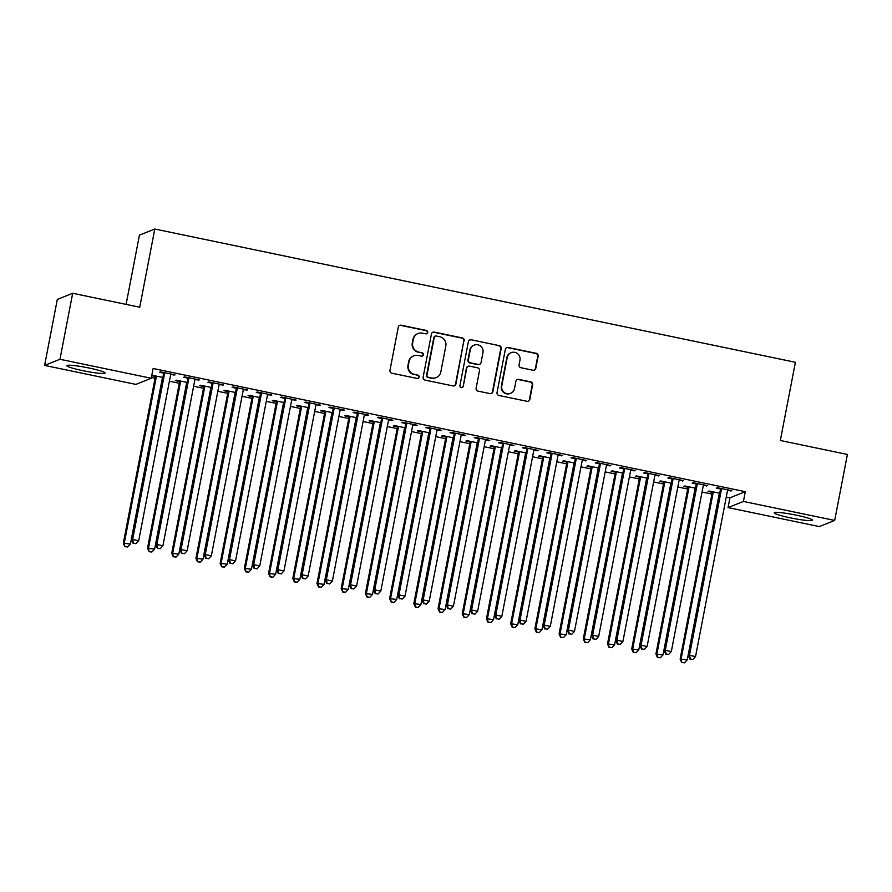 <?xml version="1.0" encoding="UTF-8"?>
<svg xmlns="http://www.w3.org/2000/svg" width="892" height="892" viewBox="0 0 892 892"><rect width="100%" height="100%" fill="white"/><g stroke="black" fill="none" stroke-linecap="round" stroke-linejoin="round"><path stroke-width="1.34" d="M427.714 332.493A1.717 1.695 68.2 0 0 426.376 330.464L401.132 325.212A2.453 2.42 68.2 0 0 398.289 327.119L389.971 370.303A2.453 2.42 68.2 0 0 391.889 373.202L417.133 378.453A1.717 1.695 68.2 0 0 419.128 377.115A1.717 1.695 68.2 0 0 417.779 375.097L414.512 374.417A7.861 7.727 68.2 0 1 408.391 365.151L409.082 361.55A7.861 7.727 68.2 0 1 418.17 355.462L421.437 356.142A1.717 1.695 68.2 0 0 423.421 354.804A1.717 1.695 68.2 0 0 422.083 352.786L418.816 352.106A7.861 7.727 68.2 0 1 412.684 342.84L413.375 339.239A7.861 7.727 68.2 0 1 422.462 333.151L425.729 333.831A1.717 1.695 68.2 0 0 427.714 332.493M426.476 333.809A1.717 1.695 68.2 0 0 425.963 330.631L400.709 325.379A2.453 2.42 68.2 0 0 399.549 325.424M417.88 378.442A1.717 1.695 68.2 0 0 417.367 375.264L414.512 374.417M422.184 356.12A1.717 1.695 68.2 0 0 421.66 352.942L418.816 352.106M790.122 517.806A19.512 1.907 10.9 0 1 774.2 512.822A19.512 1.907 10.9 0 1 796.601 515.219A19.512 1.907 10.9 0 1 812.512 520.192A19.512 1.907 10.9 0 1 790.122 517.806M82.7 370.637A19.512 1.907 10.9 0 1 66.777 365.653A19.512 1.907 10.9 0 1 89.178 368.05A19.512 1.907 10.9 0 1 105.089 373.034A19.512 1.907 10.9 0 1 82.7 370.637M532.97 370.236A2.453 2.42 68.2 0 0 535.802 368.329L538.144 356.209A2.453 2.42 68.2 0 0 536.226 353.321L508.184 347.49A2.453 2.42 68.2 0 0 505.34 349.396L497.034 392.58A2.453 2.42 68.2 0 0 498.94 395.468L526.982 401.3A2.453 2.42 68.2 0 0 529.826 399.404L532.647 384.764A2.453 2.42 68.2 0 0 530.729 381.865L518.731 379.379A2.453 2.42 68.2 0 0 515.888 381.274L514.494 388.533A6.567 6.456 68.2 0 1 504.013 392.224A6.567 6.456 68.2 0 1 501.772 385.89L507.247 357.458A6.567 6.456 68.2 0 1 517.728 353.767A6.567 6.456 68.2 0 1 519.969 360.112L519.055 364.839A2.453 2.42 68.2 0 0 520.973 367.738L532.97 370.236M726.255 497.045L729.935 497.814L745.299 491.682L153.123 368.485L151.239 378.264L135.874 384.396L44.6 365.408L59.965 359.275L151.239 378.264M745.299 491.682L743.415 501.449L834.689 520.437L819.324 526.581L728.05 507.593L743.415 501.449M44.6 365.408L57.311 299.422L72.676 293.278L139.732 307.227L154.795 229.021L795.396 362.286L780.333 440.492L847.4 454.452L834.689 520.437M72.676 293.278L59.965 359.275M464.23 340.844A2.453 2.42 68.2 0 0 462.324 337.945L434.281 332.114A2.453 2.42 68.2 0 0 431.438 334.021L423.12 377.204A2.453 2.42 68.2 0 0 425.038 380.092L453.08 385.924A2.453 2.42 68.2 0 0 455.912 384.028L463.818 341A2.453 2.42 68.2 0 0 461.9 338.113L433.858 332.281A2.453 2.42 68.2 0 0 432.698 332.326M471.232 339.796L499.275 345.639A2.453 2.42 68.2 0 1 501.181 348.527L492.875 391.711A2.453 2.42 68.2 0 1 490.031 393.617L478.034 391.12A2.453 2.42 68.2 0 1 476.116 388.232L479.495 370.715A2.453 2.42 68.2 0 0 477.577 367.816L469.616 366.166A2.453 2.42 68.2 0 0 466.772 368.073L463.26 386.303A1.717 1.695 68.2 0 1 460.528 387.262A1.717 1.695 68.2 0 1 459.938 385.612L468.389 341.703A2.453 2.42 68.2 0 1 471.232 339.796L499.275 345.639M154.795 229.021L139.431 235.154L126.095 304.395M703.409 485.415L707.668 485.672L693.14 482.65L692.103 483.074L696.028 483.888M695.526 488.192L684.844 485.973L683.796 486.385L687.721 487.199M654.984 475.347L659.255 475.603L644.726 472.582L643.689 472.994L647.603 473.808M647.101 478.123L636.42 475.904L635.383 476.317L639.296 477.131M606.571 465.278L610.83 465.535L596.302 462.513L595.265 462.926L599.19 463.74M598.688 468.055L587.995 465.825L586.958 466.237L590.883 467.062M558.147 455.199L562.406 455.455L547.889 452.434L546.841 452.846L550.765 453.671M550.264 457.975L539.582 455.756L538.534 456.169L542.459 456.983M509.722 445.13L513.993 445.387L499.464 442.365L498.427 442.778L502.341 443.592M501.839 447.907L491.157 445.677L490.121 446.1L494.034 446.914M461.309 435.051L465.568 435.307L451.04 432.285L450.003 432.709L453.928 433.523M453.426 437.827L442.733 435.608L441.696 436.021L445.621 436.835M412.885 424.982L417.144 425.239L402.627 422.217L401.578 422.63L405.503 423.444M405.001 427.759L394.32 425.54L393.283 425.952L397.196 426.766M364.46 414.914L368.731 415.17L354.202 412.149L353.165 412.561L357.079 413.375M356.588 417.69L345.895 415.46L344.858 415.873L348.772 416.698M316.047 404.834L320.306 405.091L305.778 402.069L304.741 402.482L308.665 403.307M308.164 407.611L297.471 405.392L296.434 405.804L300.359 406.618M267.622 394.766L271.882 395.022L257.364 392.001L256.327 392.413L260.241 393.227M259.739 397.542L249.058 395.312L248.021 395.736L251.934 396.55M219.209 384.686L223.468 384.943L208.94 381.921L207.903 382.345L211.817 383.159M211.326 387.462L200.633 385.244L199.596 385.656L203.521 386.47M170.785 374.618L175.044 374.874L160.515 371.853L159.478 372.265L163.403 373.079M151.729 375.699L155.096 376.402M162.901 377.394L151.796 375.331M151.395 377.461L155.074 378.23M169.424 381.207L179.281 383.259M193.631 386.247L203.499 388.299M217.838 391.287L227.705 393.339M242.055 396.316L251.912 398.367M266.262 401.355L276.13 403.407M290.469 406.395L300.336 408.447M314.686 411.424L324.543 413.475M338.893 416.464L348.761 418.515M363.1 421.503L372.967 423.555M387.306 426.543L397.174 428.595M411.524 431.572L421.392 433.623M435.731 436.612L445.599 438.663M459.938 441.651L469.805 443.703M484.155 446.68L494.012 448.732M508.362 451.72L518.23 453.772M532.569 456.76L542.436 458.811M556.786 461.788L566.643 463.84M580.993 466.828L590.861 468.88M605.2 471.868L615.067 473.92M629.418 476.908L639.274 478.959M653.624 481.936L663.492 483.988M677.831 486.976L687.699 489.028M702.049 492.016L711.905 494.068M187.108 382.434L176.426 380.204L175.389 380.616L179.303 381.442M194.991 379.657L199.262 379.914L184.733 376.892L183.696 377.305L187.61 378.119M235.533 392.502L224.84 390.283L223.803 390.696L227.728 391.51M243.416 389.726L247.675 389.982L233.147 386.961L232.11 387.373L236.034 388.187M283.957 402.571L273.264 400.352L272.227 400.764L276.141 401.578M291.84 399.806L296.099 400.062L281.571 397.04L280.534 397.453L284.448 398.267M332.37 412.65L321.689 410.42L320.652 410.844L324.565 411.658M340.253 409.874L344.513 410.13L329.995 407.109L328.958 407.521L332.872 408.335M380.795 422.719L370.102 420.5L369.065 420.913L372.99 421.726M388.678 419.942L392.937 420.199L378.409 417.177L377.372 417.601L381.297 418.415M429.208 432.798L418.526 430.568L417.489 430.981L421.403 431.806M437.091 430.022L441.362 430.278L426.833 427.257L425.796 427.669L429.71 428.483M477.633 442.867L466.951 440.648L465.914 441.061L469.828 441.875M485.516 440.09L489.775 440.347L475.258 437.325L474.209 437.738L478.134 438.552M526.057 452.935L515.364 450.716L514.327 451.129L518.252 451.943M533.94 450.17L538.199 450.427L523.671 447.405L522.634 447.817L526.559 448.631M574.47 463.015L563.789 460.785L562.752 461.209L566.665 462.023M582.353 460.239L586.624 460.495L572.095 457.473L571.058 457.886L574.972 458.7M622.895 473.083L612.213 470.865L611.165 471.277L615.09 472.091M630.778 470.307L635.037 470.563L620.509 467.542L619.472 467.965L623.397 468.779M671.319 483.163L660.626 480.933L659.589 481.345L663.514 482.171M679.202 480.387L683.462 480.643L668.933 477.621L667.896 478.034L671.81 478.848M719.732 493.231L709.051 491.013L708.014 491.425L711.928 492.239M727.616 490.455L731.886 490.712L717.358 487.69L716.321 488.102L720.234 488.916M729.935 497.814L728.05 507.593M174.007 375.287L174.13 374.685M198.214 380.327L198.336 379.724M222.431 385.366L222.543 384.753M246.638 390.395L246.761 389.793M270.845 395.435L270.967 394.833M295.062 400.475L295.174 399.861M319.269 405.503L319.381 404.901M343.476 410.543L343.598 409.941M367.694 415.583L367.805 414.97M391.9 420.623L392.012 420.009M416.107 425.651L416.23 425.049M440.325 430.691L440.436 430.089M464.531 435.731L464.643 435.118M488.738 440.76L488.861 440.157M512.956 445.799L513.067 445.197M537.162 450.839L537.274 450.226M561.369 455.868L561.492 455.266M585.587 460.908L585.698 460.305M609.793 465.947L609.905 465.334M634 470.987L634.123 470.374M658.207 476.016L658.329 475.414M682.425 481.056L682.536 480.453M706.631 486.095L706.754 485.482M730.838 491.124L730.961 490.522M418.069 333.53L417.657 333.697A7.861 7.727 68.2 0 0 412.963 339.406L413.375 339.239M418.393 352.262A7.861 7.727 68.2 0 1 412.271 343.007L412.963 339.406M413.776 355.841L413.353 356.008A7.861 7.727 68.2 0 0 408.67 361.717L409.082 361.55M414.1 374.584A7.861 7.727 68.2 0 1 407.978 365.319L408.67 361.717M454.24 385.879A2.453 2.42 68.2 0 0 455.5 384.196L463.818 341M436.244 336.016A1.717 1.695 68.2 0 0 434.259 337.343L426.956 375.253A1.717 1.695 68.2 0 0 428.294 377.283L431.739 377.996A7.861 7.727 68.2 0 0 440.826 371.897L445.822 345.996A7.861 7.727 68.2 0 0 439.689 336.73L436.244 336.016M435.285 336.094L434.872 336.262A1.717 1.695 68.2 0 0 433.847 337.51L434.259 337.343M436.132 377.617L435.72 377.784A7.861 7.727 68.2 0 1 431.327 378.163L427.881 377.45A1.717 1.695 68.2 0 1 426.543 375.421L433.847 337.51M491.191 393.573A2.453 2.42 68.2 0 0 492.451 391.878L500.769 348.694A2.453 2.42 68.2 0 0 498.862 345.795M468.244 366.277L467.832 366.445A2.453 2.42 68.2 0 0 466.36 368.229L463.26 386.303M462.023 387.619A1.717 1.695 68.2 0 0 462.848 386.47M482.985 352.541A6.567 6.456 68.2 0 0 474.198 345.115A6.567 6.456 68.2 0 0 470.274 349.898L468.345 359.911A2.453 2.42 68.2 0 0 470.262 362.799L478.223 364.46A2.453 2.42 68.2 0 0 481.056 362.553L482.985 352.541M474.198 345.115L473.786 345.282A6.567 6.456 68.2 0 0 469.861 350.065L470.274 349.898M479.595 364.337L479.182 364.505A2.453 2.42 68.2 0 1 477.811 364.627L469.85 362.966A2.453 2.42 68.2 0 1 467.932 360.078L469.861 350.065M470.82 339.963A2.453 2.42 68.2 0 0 469.649 340.008M511.172 352.686L510.759 352.853A6.567 6.456 68.2 0 0 506.834 357.625L507.247 357.458M510.57 393.316L510.157 393.483A6.567 6.456 68.2 0 1 501.36 386.058L506.834 357.625M528.142 401.255A2.453 2.42 68.2 0 0 529.413 399.56L532.223 384.931A2.453 2.42 68.2 0 0 530.316 382.032L518.308 379.535A2.453 2.42 68.2 0 0 517.148 379.591M534.13 370.191A2.453 2.42 68.2 0 0 535.39 368.496L537.72 356.376A2.453 2.42 68.2 0 0 535.813 353.488L507.771 347.657A2.453 2.42 68.2 0 0 506.611 347.702M154.974 375.744L155.175 376.792A2.498 2.464 -111.8 0 1 155.163 377.74L123.308 543.206L130.399 544.053L162.255 378.587A2.498 2.464 -111.8 0 1 162.612 377.706L162.823 377.372M156.133 375.989L156.212 376.379A2.498 2.464 -111.8 0 1 156.212 377.327L124.345 542.793L124.813 546.64L127.656 546.974L125.237 546.473M130.399 544.053L127.656 546.974M124.813 546.64L123.308 543.206M164.507 374.004L163.47 374.417L131.615 539.894L132.652 539.482L164.507 374.004A2.498 2.464 68.2 0 0 164.518 373.057L164.44 372.666M133.544 543.161L135.963 543.663L133.544 543.161L132.652 539.482L138.695 540.742L170.562 375.264A2.498 2.464 68.2 0 1 170.918 374.384L171.13 374.06M163.47 374.417A2.498 2.464 68.2 0 0 163.47 373.469L163.281 372.421M131.615 539.894L133.12 543.328M135.963 543.663L138.695 540.742M179.18 380.784L179.381 381.821A2.498 2.464 -111.8 0 1 179.381 382.779L147.514 548.245L154.606 549.093L186.473 383.616A2.498 2.464 -111.8 0 1 186.818 382.746L187.03 382.412M180.34 381.018L180.418 381.408A2.498 2.464 -111.8 0 1 180.418 382.356L148.551 547.833L149.031 551.68L151.863 552.014L149.443 551.512M154.606 549.093L151.863 552.014M149.031 551.68L147.514 548.245M203.387 385.812L203.588 386.86A2.498 2.464 -111.8 0 1 203.588 387.808L171.721 553.285L178.813 554.133L210.679 388.656A2.498 2.464 -111.8 0 1 211.025 387.775L211.237 387.451M204.558 386.058L204.625 386.448A2.498 2.464 -111.8 0 1 204.625 387.396L172.758 552.873L173.238 556.72L176.081 557.054L173.65 556.552M178.813 554.133L176.081 557.054M173.238 556.72L171.721 553.285M188.725 379.044L187.688 379.457L155.821 544.934L156.858 544.51L188.725 379.044A2.498 2.464 68.2 0 0 188.725 378.097L188.647 377.706M157.75 548.19L160.17 548.703L157.75 548.19L156.858 544.51L162.913 545.77L194.779 380.304A2.498 2.464 68.2 0 1 195.125 379.423L195.337 379.1M187.688 379.457A2.498 2.464 68.2 0 0 187.688 378.509L187.487 377.461M155.821 544.934L157.338 548.357M160.17 548.703L162.913 545.77M212.932 384.073L211.895 384.497L180.028 549.963L181.065 549.55L212.932 384.073A2.498 2.464 68.2 0 0 212.932 383.125L212.865 382.746M181.957 553.23L184.376 553.731L181.957 553.23L181.065 549.55L187.119 550.81L218.986 385.333A2.498 2.464 68.2 0 1 219.332 384.463L219.543 384.129M211.895 384.497A2.498 2.464 68.2 0 0 211.895 383.549L211.694 382.501M180.028 549.963L181.544 553.397M184.376 553.731L187.119 550.81M227.605 390.852L227.794 391.9A2.498 2.464 -111.8 0 1 227.794 392.848L195.939 558.325L203.019 559.161L234.886 393.695A2.498 2.464 -111.8 0 1 235.243 392.815L235.455 392.491M228.765 391.097L228.843 391.488A2.498 2.464 -111.8 0 1 228.843 392.435L196.976 557.901L197.444 561.748L200.287 562.094L197.868 561.581M203.019 559.161L200.287 562.094M197.444 561.748L195.939 558.325M251.812 395.892L252.012 396.94A2.498 2.464 -111.8 0 1 252.012 397.888L220.146 563.354L227.237 564.201L259.104 398.724A2.498 2.464 -111.8 0 1 259.449 397.854L259.661 397.52M252.971 396.137L253.049 396.516A2.498 2.464 -111.8 0 1 253.049 397.464L221.183 562.941L221.662 566.788L224.494 567.122L222.075 566.621M227.237 564.201L224.494 567.122M221.662 566.788L220.146 563.354M237.138 389.113L236.101 389.525L204.235 555.002L205.283 554.59L237.138 389.113A2.498 2.464 68.2 0 0 237.138 388.165L237.071 387.775M206.175 558.269L208.594 558.771L206.175 558.269L205.283 554.59L211.326 555.85L243.193 390.373A2.498 2.464 68.2 0 1 243.549 389.503L243.761 389.168M236.101 389.525A2.498 2.464 68.2 0 0 236.101 388.577L235.912 387.541M204.235 555.002L205.751 558.437M208.594 558.771L211.326 555.85M261.356 394.152L260.319 394.565L228.452 560.042L229.489 559.618L261.356 394.152A2.498 2.464 68.2 0 0 261.356 393.205L261.278 392.815M230.381 563.298L232.801 563.811L230.381 563.298L229.489 559.618L235.544 560.878L267.41 395.412A2.498 2.464 68.2 0 1 267.756 394.532L267.968 394.208M260.319 394.565A2.498 2.464 68.2 0 0 260.319 393.617L260.118 392.569M228.452 560.042L229.969 563.465M232.801 563.811L235.544 560.878M276.018 400.932L276.219 401.969A2.498 2.464 -111.8 0 1 276.219 402.916L244.352 568.394L251.444 569.241L283.31 403.764A2.498 2.464 -111.8 0 1 283.656 402.883L283.868 402.56M277.189 401.166L277.256 401.556A2.498 2.464 -111.8 0 1 277.256 402.504L245.389 567.981L245.869 571.828L248.701 572.162L246.281 571.661M251.444 569.241L248.701 572.162M245.869 571.828L244.352 568.394M285.563 399.192L284.526 399.605L252.659 565.071L253.696 564.658L285.563 399.192A2.498 2.464 68.2 0 0 285.563 398.233L285.485 397.854M254.588 568.338L257.007 568.84L254.588 568.338L253.696 564.658L259.75 565.918L291.617 400.441A2.498 2.464 68.2 0 1 291.963 399.571L292.175 399.237M284.526 399.605A2.498 2.464 68.2 0 0 284.526 398.657L284.325 397.609M252.659 565.071L254.175 568.505M257.007 568.84L259.75 565.918M300.236 405.96L300.426 407.008A2.498 2.464 -111.8 0 1 300.426 407.956L268.559 573.433L275.65 574.27L307.517 408.804A2.498 2.464 -111.8 0 1 307.874 407.923L308.086 407.599M301.396 406.206L301.474 406.596A2.498 2.464 -111.8 0 1 301.463 407.544L269.607 573.01L270.075 576.856L272.919 577.202L270.499 576.689M275.65 574.27L272.919 577.202M270.075 576.856L268.559 573.433M309.769 404.221L308.732 404.633L276.866 570.111L277.914 569.698L309.769 404.221A2.498 2.464 68.2 0 0 309.769 403.273L309.702 402.883M278.806 573.378L281.225 573.879L278.806 573.378L277.914 569.698L283.957 570.958L315.824 405.481A2.498 2.464 68.2 0 1 316.181 404.611L316.392 404.277M308.732 404.633A2.498 2.464 68.2 0 0 308.732 403.686L308.532 402.649M276.866 570.111L278.382 573.545M281.225 573.879L283.957 570.958M324.443 411L324.643 412.048A2.498 2.464 -111.8 0 1 324.643 412.996L292.777 578.462L299.868 579.309L331.735 413.832A2.498 2.464 -111.8 0 1 332.08 412.963L332.292 412.628M325.602 411.245L325.68 411.625A2.498 2.464 -111.8 0 1 325.68 412.583L293.814 578.049L294.293 581.896L297.125 582.231L294.706 581.729M299.868 579.309L297.125 582.231M294.293 581.896L292.777 578.462M348.649 416.04L348.85 417.077A2.498 2.464 -111.8 0 1 348.85 418.025L316.983 583.502L324.075 584.349L355.941 418.872A2.498 2.464 -111.8 0 1 356.287 418.002L356.499 417.668M349.82 416.274L349.887 416.664A2.498 2.464 -111.8 0 1 349.887 417.612L318.02 583.089L318.5 586.936L321.332 587.271L318.912 586.769M324.075 584.349L321.332 587.271M318.5 586.936L316.983 583.502M372.867 421.069L373.057 422.117A2.498 2.464 -111.8 0 1 373.057 423.064L341.19 588.542L348.281 589.378L380.148 423.912A2.498 2.464 -111.8 0 1 380.505 423.031L380.717 422.708M374.027 421.314L374.094 421.704A2.498 2.464 -111.8 0 1 374.094 422.652L342.238 588.129L342.706 591.965L345.55 592.31L343.13 591.809M348.281 589.378L345.55 592.31M342.706 591.965L341.19 588.542M397.074 426.108L397.274 427.156A2.498 2.464 -111.8 0 1 397.274 428.104L365.408 593.57L372.499 594.418L404.366 428.952A2.498 2.464 -111.8 0 1 404.712 428.071L404.923 427.736M398.233 426.354L398.311 426.744A2.498 2.464 -111.8 0 1 398.311 427.692L366.445 593.158L366.924 597.004L369.756 597.339L367.337 596.837M372.499 594.418L369.756 597.339M366.924 597.004L365.408 593.57M421.28 431.148L421.481 432.185A2.498 2.464 -111.8 0 1 421.481 433.144L389.614 598.61L396.706 599.457L428.573 433.98A2.498 2.464 -111.8 0 1 428.918 433.111L429.13 432.776M422.44 431.382L422.518 431.773A2.498 2.464 -111.8 0 1 422.518 432.72L390.651 598.197L391.131 602.044L393.963 602.379L391.543 601.877M396.706 599.457L393.963 602.379M391.131 602.044L389.614 598.61M445.487 436.177L445.688 437.225A2.498 2.464 -111.8 0 1 445.688 438.173L413.821 603.65L420.913 604.497L452.779 439.02A2.498 2.464 -111.8 0 1 453.136 438.139L453.348 437.816M446.658 436.422L446.725 436.812A2.498 2.464 -111.8 0 1 446.725 437.76L414.869 603.237L415.337 607.084L418.181 607.419L415.761 606.917M420.913 604.497L418.181 607.419M415.337 607.084L413.821 603.65M469.705 441.217L469.906 442.265A2.498 2.464 -111.8 0 1 469.906 443.212L438.039 608.69L445.13 609.526L476.997 444.06A2.498 2.464 -111.8 0 1 477.343 443.179L477.555 442.856M470.865 441.462L470.943 441.852A2.498 2.464 -111.8 0 1 470.943 442.8L439.076 608.266L439.555 612.113L442.387 612.458L439.968 611.945M445.13 609.526L442.387 612.458M439.555 612.113L438.039 608.69M493.912 446.256L494.112 447.305A2.498 2.464 -111.8 0 1 494.112 448.252L462.246 613.718L469.337 614.566L501.204 449.089A2.498 2.464 -111.8 0 1 501.549 448.219L501.761 447.884M495.071 446.502L495.149 446.881A2.498 2.464 -111.8 0 1 495.149 447.829L463.282 613.306L463.762 617.153L466.594 617.487L464.175 616.985M469.337 614.566L466.594 617.487M463.762 617.153L462.246 613.718M518.118 451.296L518.319 452.333A2.498 2.464 -111.8 0 1 518.319 453.281L486.452 618.758L493.544 619.606L525.41 454.128A2.498 2.464 -111.8 0 1 525.767 453.248L525.979 452.924M519.289 451.53L519.356 451.921A2.498 2.464 -111.8 0 1 519.356 452.868L487.489 618.346L487.969 622.192L490.812 622.527L488.392 622.025M493.544 619.606L490.812 622.527M487.969 622.192L486.452 618.758M333.987 409.261L332.95 409.673L301.083 575.15L302.12 574.738L333.987 409.261A2.498 2.464 68.2 0 0 333.987 408.313L333.909 407.923M303.012 578.417L305.432 578.919L303.012 578.417L302.12 574.738L308.175 575.998L340.042 410.521A2.498 2.464 68.2 0 1 340.387 409.64L340.599 409.317M332.95 409.673A2.498 2.464 68.2 0 0 332.95 408.726L332.749 407.677M301.083 575.15L302.6 578.573M305.432 578.919L308.175 575.998M358.194 414.301L357.157 414.713L325.29 580.179L326.327 579.767L358.194 414.301A2.498 2.464 68.2 0 0 358.194 413.353L358.116 412.963M327.219 583.446L329.639 583.948L327.219 583.446L326.327 579.767L332.382 581.027L364.248 415.56A2.498 2.464 68.2 0 1 364.594 414.68L364.806 414.356M357.157 414.713A2.498 2.464 68.2 0 0 357.157 413.765L356.956 412.717M325.29 580.179L326.807 583.613M329.639 583.948L332.382 581.027M382.4 419.329L381.363 419.753L349.497 585.219L350.534 584.806L382.4 419.329A2.498 2.464 68.2 0 0 382.4 418.381L382.333 417.991M351.437 588.486L353.856 588.988L351.437 588.486L350.534 584.806L356.588 586.066L388.455 420.589A2.498 2.464 68.2 0 1 388.812 419.719L389.023 419.385M381.363 419.753A2.498 2.464 68.2 0 0 381.363 418.794L381.163 417.757M349.497 585.219L351.013 588.653M353.856 588.988L356.588 586.066M406.618 424.369L405.581 424.782L373.715 590.259L374.752 589.846L406.618 424.369A2.498 2.464 68.2 0 0 406.618 423.421L406.54 423.031M375.643 593.526L378.063 594.027L375.643 593.526L374.752 589.846L380.806 591.106L412.662 425.629A2.498 2.464 68.2 0 1 413.018 424.748L413.23 424.425M405.581 424.782A2.498 2.464 68.2 0 0 405.581 423.834L405.381 422.786M373.715 590.259L375.231 593.693M378.063 594.027L380.806 591.106M430.825 429.409L429.788 429.821L397.921 595.298L398.958 594.875L430.825 429.409A2.498 2.464 68.2 0 0 430.825 428.461L430.747 428.071M399.85 598.554L402.27 599.067L399.85 598.554L398.958 594.875L405.013 596.135L436.879 430.669A2.498 2.464 68.2 0 1 437.225 429.788L437.437 429.465M429.788 429.821A2.498 2.464 68.2 0 0 429.788 428.874L429.587 427.825M397.921 595.298L399.438 598.722M402.27 599.067L405.013 596.135M455.031 434.437L453.995 434.861L422.128 600.327L423.165 599.915L455.031 434.437A2.498 2.464 68.2 0 0 455.031 433.49L454.965 433.111M424.057 603.594L426.488 604.096L424.057 603.594L423.165 599.915L429.219 601.175L461.086 435.697A2.498 2.464 68.2 0 1 461.443 434.828L461.655 434.493M453.995 434.861A2.498 2.464 68.2 0 0 453.995 433.913L453.794 432.865M422.128 600.327L423.644 603.761M426.488 604.096L429.219 601.175M479.249 439.477L478.201 439.89L446.346 605.367L447.383 604.954L479.249 439.477A2.498 2.464 68.2 0 0 479.249 438.529L479.171 438.139M448.275 608.634L450.694 609.136L448.275 608.634L447.383 604.954L453.437 606.214L485.293 440.737A2.498 2.464 68.2 0 1 485.649 439.868L485.861 439.533M478.201 439.89A2.498 2.464 68.2 0 0 478.212 438.942L478.012 437.905M446.346 605.367L447.862 608.801M450.694 609.136L453.437 606.214M503.456 444.517L502.419 444.93L470.552 610.407L471.589 609.983L503.456 444.517A2.498 2.464 68.2 0 0 503.456 443.569L503.378 443.179M472.481 613.663L474.901 614.175L472.481 613.663L471.589 609.983L477.644 611.243L509.51 445.777A2.498 2.464 68.2 0 1 509.856 444.896L510.068 444.573M502.419 444.93A2.498 2.464 68.2 0 0 502.419 443.982L502.218 442.934M470.552 610.407L472.069 613.83M474.901 614.175L477.644 611.243M527.663 449.557L526.626 449.969L494.759 615.435L495.796 615.023L527.663 449.557A2.498 2.464 68.2 0 0 527.663 448.598L527.596 448.219M496.688 618.702L499.119 619.204L496.688 618.702L495.796 615.023L501.85 616.283L533.717 450.806A2.498 2.464 68.2 0 1 534.074 449.936L534.286 449.601M526.626 449.969A2.498 2.464 68.2 0 0 526.626 449.022L526.425 447.974M494.759 615.435L496.275 618.87M499.119 619.204L501.85 616.283M542.336 456.325L542.537 457.373A2.498 2.464 -111.8 0 1 542.537 458.321L510.67 623.798L517.761 624.634L549.617 459.168A2.498 2.464 -111.8 0 1 549.974 458.287L550.186 457.964M543.496 456.57L543.574 456.96A2.498 2.464 -111.8 0 1 543.574 457.908L511.707 623.374L512.186 627.221L515.019 627.567L512.599 627.054M517.761 624.634L515.019 627.567M512.186 627.221L510.67 623.798M551.88 454.585L550.832 454.998L518.977 620.475L520.014 620.063L551.88 454.585A2.498 2.464 68.2 0 0 551.88 453.638L551.802 453.248M520.906 623.742L523.325 624.244L520.906 623.742L520.014 620.063L526.068 621.323L557.924 455.845A2.498 2.464 68.2 0 1 558.28 454.976L558.492 454.641M550.832 454.998A2.498 2.464 68.2 0 0 550.832 454.05L550.643 453.013M518.977 620.475L520.482 623.909M523.325 624.244L526.068 621.323M566.543 461.365L566.743 462.413A2.498 2.464 -111.8 0 1 566.743 463.361L534.877 628.827L541.968 629.674L573.835 464.197A2.498 2.464 -111.8 0 1 574.18 463.327L574.392 462.993M567.702 461.61L567.78 461.989A2.498 2.464 -111.8 0 1 567.78 462.948L535.914 628.414L536.393 632.261L539.225 632.595L536.806 632.093M541.968 629.674L539.225 632.595M536.393 632.261L534.877 628.827M576.087 459.625L575.05 460.038L543.183 625.515L544.22 625.102L576.087 459.625A2.498 2.464 68.2 0 0 576.087 458.678L576.009 458.287M545.112 628.782L547.532 629.284L545.112 628.782L544.22 625.102L550.275 626.362L582.142 460.885A2.498 2.464 68.2 0 1 582.487 460.004L582.699 459.681M575.05 460.038A2.498 2.464 68.2 0 0 575.05 459.09L574.849 458.042M543.183 625.515L544.7 628.938M547.532 629.284L550.275 626.362M590.749 466.404L590.95 467.441A2.498 2.464 -111.8 0 1 590.95 468.389L559.083 633.866L566.175 634.714L598.041 469.237A2.498 2.464 -111.8 0 1 598.398 468.367L598.61 468.032M591.92 466.639L591.987 467.029A2.498 2.464 -111.8 0 1 591.987 467.977L560.12 633.454L560.6 637.301L563.443 637.635L561.012 637.133M566.175 634.714L563.443 637.635M560.6 637.301L559.083 633.866M600.294 464.665L599.257 465.078L567.39 630.544L568.427 630.131L600.294 464.665A2.498 2.464 68.2 0 0 600.294 463.717L600.227 463.327M569.319 633.811L571.739 634.312L569.319 633.811L568.427 630.131L574.481 631.391L606.348 465.925A2.498 2.464 68.2 0 1 606.694 465.044L606.906 464.721M599.257 465.078A2.498 2.464 68.2 0 0 599.257 464.13L599.056 463.082M567.39 630.544L568.906 633.978M571.739 634.312L574.481 631.391M614.967 471.433L615.168 472.481A2.498 2.464 -111.8 0 1 615.157 473.429L583.301 638.906L590.393 639.742L622.248 474.276A2.498 2.464 -111.8 0 1 622.605 473.396L622.817 473.072M616.127 471.678L616.205 472.069A2.498 2.464 -111.8 0 1 616.205 473.016L584.338 638.494L584.817 642.329L587.65 642.675L585.23 642.173M590.393 639.742L587.65 642.675M584.817 642.329L583.301 638.906M624.5 469.694L623.463 470.117L591.608 635.583L592.645 635.171L624.5 469.694A2.498 2.464 68.2 0 0 624.512 468.746L624.433 468.356M593.537 638.85L595.956 639.352L593.537 638.85L592.645 635.171L598.688 636.431L630.555 470.954A2.498 2.464 68.2 0 1 630.912 470.084L631.123 469.75M623.463 470.117A2.498 2.464 68.2 0 0 623.463 469.159L623.274 468.122M591.608 635.583L593.113 639.018M595.956 639.352L598.688 636.431M639.174 476.473L639.374 477.521A2.498 2.464 -111.8 0 1 639.374 478.469L607.508 643.935L614.599 644.782L646.466 479.316A2.498 2.464 -111.8 0 1 646.812 478.435L647.023 478.112M640.333 476.718L640.411 477.108A2.498 2.464 -111.8 0 1 640.411 478.056L608.545 643.522L609.024 647.369L611.856 647.703L609.437 647.202M614.599 644.782L611.856 647.703M609.024 647.369L607.508 643.935M648.718 474.734L647.681 475.146L615.814 640.623L616.851 640.211L648.718 474.734A2.498 2.464 68.2 0 0 648.718 473.786L648.64 473.396M617.743 643.89L620.163 644.392L617.743 643.89L616.851 640.211L622.906 641.471L654.773 475.993A2.498 2.464 68.2 0 1 655.118 475.113L655.33 474.789M647.681 475.146A2.498 2.464 68.2 0 0 647.681 474.198L647.481 473.15M615.814 640.623L617.331 644.057M620.163 644.392L622.906 641.471M663.38 481.513L663.581 482.55A2.498 2.464 -111.8 0 1 663.581 483.509L631.714 648.975L638.806 649.822L670.673 484.345A2.498 2.464 -111.8 0 1 671.029 483.475L671.241 483.141M664.551 481.747L664.618 482.137A2.498 2.464 -111.8 0 1 664.618 483.085L632.751 648.562L633.231 652.409L636.074 652.743L633.643 652.242M638.806 649.822L636.074 652.743M633.231 652.409L631.714 648.975M672.925 479.773L671.888 480.186L640.021 645.663L641.058 645.239L672.925 479.773A2.498 2.464 68.2 0 0 672.925 478.826L672.858 478.435M641.95 648.919L644.37 649.432L641.95 648.919L641.058 645.239L647.113 646.499L678.979 481.033A2.498 2.464 68.2 0 1 679.325 480.152L679.537 479.829M671.888 480.186A2.498 2.464 68.2 0 0 671.888 479.238L671.687 478.19M640.021 645.663L641.538 649.086M644.37 649.432L647.113 646.499M687.598 486.541L687.788 487.589A2.498 2.464 -111.8 0 1 687.788 488.537L655.932 654.014L663.024 654.862L694.879 489.385A2.498 2.464 -111.8 0 1 695.236 488.504L695.448 488.18M688.758 486.787L688.836 487.177A2.498 2.464 -111.8 0 1 688.836 488.125L656.969 653.602L657.437 657.449L660.281 657.783L657.861 657.281M663.024 654.862L660.281 657.783M657.437 657.449L655.932 654.014M697.131 484.802L696.094 485.226L664.228 650.692L665.276 650.279L697.131 484.802A2.498 2.464 68.2 0 0 697.143 483.854L697.065 483.475M666.168 653.959L668.587 654.46L666.168 653.959L665.276 650.279L671.319 651.539L703.186 486.062A2.498 2.464 68.2 0 1 703.543 485.192L703.755 484.858M696.094 485.226A2.498 2.464 68.2 0 0 696.094 484.278L695.905 483.23M664.228 650.692L665.744 654.126M668.587 654.46L671.319 651.539M711.805 491.581L712.006 492.629A2.498 2.464 -111.8 0 1 712.006 493.577L680.139 659.054L687.23 659.89L719.097 494.424A2.498 2.464 -111.8 0 1 719.443 493.544L719.654 493.22M712.964 491.827L713.043 492.217A2.498 2.464 -111.8 0 1 713.043 493.165L681.176 658.631L681.655 662.477L684.487 662.823L682.068 662.31M687.23 659.89L684.487 662.823M681.655 662.477L680.139 659.054M721.349 489.842L720.312 490.254L688.446 655.731L689.483 655.319L721.349 489.842A2.498 2.464 68.2 0 0 721.349 488.894L721.271 488.504M690.375 658.998L692.794 659.5L690.375 658.998L689.483 655.319L695.537 656.579L727.404 491.102A2.498 2.464 68.2 0 1 727.749 490.232L727.961 489.898M720.312 490.254A2.498 2.464 68.2 0 0 720.312 489.307L720.112 488.27M688.446 655.731L689.962 659.166M692.794 659.5L695.537 656.579M155.175 376.792L156.212 376.379M155.163 377.74L156.212 377.327M164.518 373.057L163.47 373.469M179.381 381.821L180.418 381.408M179.381 382.779L180.418 382.356M203.588 386.86L204.625 386.448M203.588 387.808L204.625 387.396M188.725 378.097L187.688 378.509M212.932 383.125L211.895 383.549M227.794 391.9L228.843 391.488M227.794 392.848L228.843 392.435M252.012 396.94L253.049 396.516M252.012 397.888L253.049 397.464M237.138 388.165L236.101 388.577M261.356 393.205L260.319 393.617M276.219 401.969L277.256 401.556M276.219 402.916L277.256 402.504M285.563 398.233L284.526 398.657M300.426 407.008L301.474 406.596M300.426 407.956L301.463 407.544M309.769 403.273L308.732 403.686M324.643 412.048L325.68 411.625M324.643 412.996L325.68 412.583M348.85 417.077L349.887 416.664M348.85 418.025L349.887 417.612M373.057 422.117L374.094 421.704M373.057 423.064L374.094 422.652M397.274 427.156L398.311 426.744M397.274 428.104L398.311 427.692M421.481 432.185L422.518 431.773M421.481 433.144L422.518 432.72M445.688 437.225L446.725 436.812M445.688 438.173L446.725 437.76M469.906 442.265L470.943 441.852M469.906 443.212L470.943 442.8M494.112 447.305L495.149 446.881M494.112 448.252L495.149 447.829M518.319 452.333L519.356 451.921M518.319 453.281L519.356 452.868M333.987 408.313L332.95 408.726M358.194 413.353L357.157 413.765M382.4 418.381L381.363 418.794M406.618 423.421L405.581 423.834M430.825 428.461L429.788 428.874M455.031 433.49L453.995 433.913M479.249 438.529L478.212 438.942M503.456 443.569L502.419 443.982M527.663 448.598L526.626 449.022M542.537 457.373L543.574 456.96M542.537 458.321L543.574 457.908M551.88 453.638L550.832 454.05M566.743 462.413L567.78 461.989M566.743 463.361L567.78 462.948M576.087 458.678L575.05 459.09M590.95 467.441L591.987 467.029M590.95 468.389L591.987 467.977M600.294 463.717L599.257 464.13M615.168 472.481L616.205 472.069M615.157 473.429L616.205 473.016M624.512 468.746L623.463 469.159M639.374 477.521L640.411 477.108M639.374 478.469L640.411 478.056M648.718 473.786L647.681 474.198M663.581 482.55L664.618 482.137M663.581 483.509L664.618 483.085M672.925 478.826L671.888 479.238M687.788 487.589L688.836 487.177M687.788 488.537L688.836 488.125M697.143 483.854L696.094 484.278M712.006 492.629L713.043 492.217M712.006 493.577L713.043 493.165M721.349 488.894L720.312 489.307"/></g></svg>
